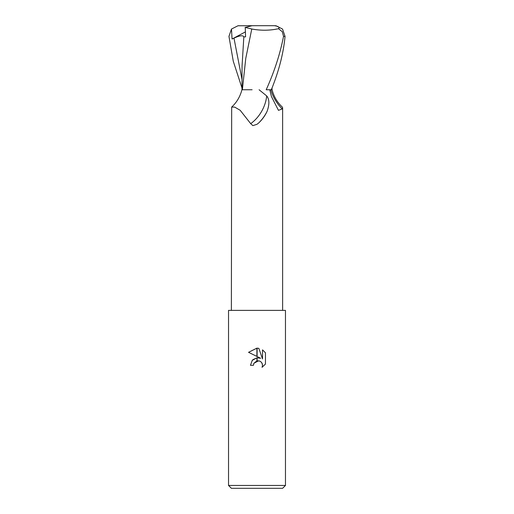 <?xml version="1.0" encoding="UTF-8"?>
<svg xmlns="http://www.w3.org/2000/svg" width="514" height="514" viewBox="0 0 514 514"><rect width="100%" height="100%" fill="white"/><g stroke="black" fill="none" stroke-linecap="round" stroke-linejoin="round"><path stroke-width="0.77" d="M272.015 88.003L272.06 89.751C273.936 96.773 277.361 102.543 282.327 107.06L282.623 107.754L282.25 108.904L278.472 110.356L271.437 96.561L269.766 89.751M259.095 89.751L266.708 95.938A29.401 20.611 -61.9 0 1 250.691 123.643L240.179 110.285L234.699 107.105L231.673 107.06C236.639 102.543 240.064 96.773 241.94 89.751L252.104 89.751M266.708 95.938C269.445 99.183 269.58 104.291 267.113 111.268C265.057 115.746 262.198 119.691 258.536 123.103L257 124.292L252.875 125.628L250.691 123.643M228.531 485.454L231.377 488.3L282.623 488.3L285.469 485.454L228.531 485.454L228.531 310.379L285.469 310.379L285.469 485.454M260.624 358.264L257.103 356.523L257.103 348.139L258.838 348.338L262.526 358.965L262.526 349.861L265.462 352.822L265.462 364.053L262.056 367.311L262.538 365.274L262.191 363.533L261.208 362.062L259.737 361.079L257.103 360.822L257.103 357.808L260.624 358.264L257.713 357.77M257 357.821L256.897 360.86L253.922 363.244L253.441 365.306L253.749 363.642M261.864 362.903L262.538 365.274L262.056 367.311L265.462 364.053M256.897 356.427L248.545 352.308L256.897 348.139L256.897 356.427M253.441 365.306L250.453 365.306L252.271 360.353L256.897 357.834L252.978 359.646M252.58 360.018L252.13 360.526M253.922 363.244L258.671 360.783M265.462 352.822L262.526 349.861M258.838 348.338L257.103 348.139M257 348.139L248.545 352.308M231.673 107.06L231.377 310.379M267.113 111.268A30.872 21.646 -61.9 0 1 258.536 123.103M270.833 89.751A30.981 21.723 61.9 0 0 282.25 108.904M271.328 89.751C278.935 70.945 283.503 53.154 285.045 36.378L282.527 29.054L276.05 25.777L274.367 25.7C278.337 26.24 279.725 27.242 278.537 28.7L282.302 31.739L283.529 36.378C280.13 53.88 274.354 71.671 266.201 89.751L271.328 89.751M271.598 89.751L270.981 89.751M231.48 29.054L232.071 39.013L233.979 38.145C239.691 35.498 242.974 35.074 243.835 36.88L245.576 36.86L245.255 27.454L252.021 25.7L274.367 25.7M243.835 36.88L242.043 66.332L241.985 89.751M251.764 29.015L245.776 58.313L242.37 89.751M245.094 27.39L251.988 29.041M251.442 28.951C260.926 30.744 270.12 30.622 279.031 28.578M241.985 88.003L233.279 61.269L228.955 36.378L231.473 29.054L237.95 25.777L252.021 25.7M232.077 39.013L245.403 31.894M233.979 38.145L242.01 79.49M283.529 36.378L285.045 36.378M282.623 107.754L282.623 310.379M237.943 25.777L239.209 25.7"/></g></svg>
